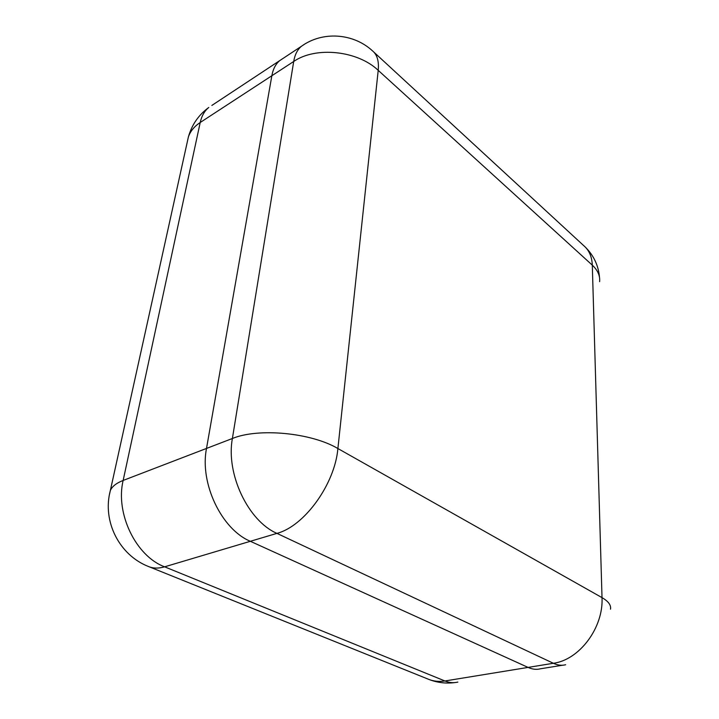 <?xml version="1.0" encoding="UTF-8"?>
<svg xmlns="http://www.w3.org/2000/svg" width="719" height="719" viewBox="0 0 719 719"><rect width="100%" height="100%" fill="white"/><g stroke="black" fill="none" stroke-linecap="round" stroke-linejoin="round"><path stroke-width="1.08" d="M528.07 667.412L250.338 541.29C221.515 529.346 199.523 483.15 206.506 448.431L271.845 75.747C273.076 68.979 275.719 63.928 279.772 60.585L282.702 58.652L279.772 60.585C275.719 63.928 273.076 68.979 271.845 75.747L206.506 448.431C199.523 483.15 221.515 529.346 250.338 541.29L528.07 667.412C532.428 669.362 536.581 669.82 540.517 668.778C536.581 669.82 532.428 669.362 528.07 667.412L553.369 663.278L276.932 533.372L164.615 566.824L444.935 680.974L528.07 667.412M232.39 438.491L293.703 61.483L200.215 122.491L123.147 480.445L232.39 438.491C225.748 473.749 248.127 520.996 276.932 533.372C304.461 526.209 334.892 484.022 337.894 448.539L602.019 597.624L592.303 265.158L378.212 70.345L337.894 448.539C311.309 432.739 258.498 427.679 232.39 438.491M293.703 61.483C315.731 46.16 357.622 50.591 378.212 70.345C379.084 61.115 377.142 54.581 372.388 50.761C353.155 33.065 322.409 30.998 301.405 46.304C297.423 49.611 294.853 54.671 293.703 61.483M304.2 44.452L211.844 105.441M610.494 609.209C611.231 605.182 608.4 601.327 602.019 597.624C603.609 627.507 579.55 659.853 553.369 663.278C557.692 665.282 561.791 665.767 565.655 664.733M373.943 52.19L583.657 245.583C589.068 250.131 591.944 256.656 592.303 265.158C597.723 270.218 600.167 275.719 599.637 281.641M457.85 682.079C453.716 683.131 449.411 682.762 444.935 680.974C438.985 681.909 433.431 681.306 428.272 679.176L149.094 566.752M164.615 566.824C135.918 556.209 115.175 513.366 123.147 480.445C116.406 483.087 112.137 486.43 110.358 490.484C102.053 521.113 119.228 555.176 148.527 566.527C153.21 568.477 158.575 568.576 164.615 566.824M109.513 494.286L188.423 136.808C190.4 131.173 194.328 126.4 200.215 122.491C201.68 115.912 204.538 110.897 208.789 107.455C198.678 114.851 191.892 124.639 188.423 136.808L187.246 142.128M562.492 665.237L540.517 668.778M599.511 277.372C598.469 265.671 593.813 255.658 585.545 247.336M428.946 679.446C437.269 682.673 445.834 683.733 454.624 682.61"/></g></svg>
